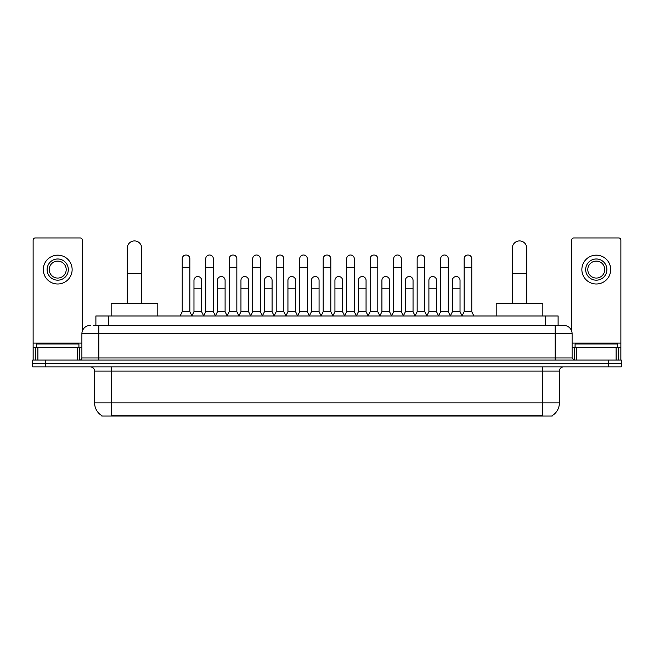 <?xml version="1.0" encoding="UTF-8"?>
<svg xmlns="http://www.w3.org/2000/svg" width="654" height="654" viewBox="0 0 654 654"><rect width="100%" height="100%" fill="white"/><g stroke="black" fill="none" stroke-linecap="round" stroke-linejoin="round"><path stroke-width="0.98" d="M95.893 325.308L95.893 315.972L558.107 315.972L558.107 325.308M552.18 415.633L552.18 416.05L101.82 416.05L101.82 415.633M101.95 415.715A14.846 14.846 0 0 1 94.609 402.905L111.572 402.905L111.572 415.715L542.428 415.715L542.428 402.905L559.391 402.905L559.391 371.104A4.243 4.243 0 0 1 563.625 366.861M94.609 402.905L94.609 371.104C94.364 368.529 92.95 367.115 90.375 366.861M552.05 415.715A14.846 14.846 0 0 0 559.391 402.905M45.42 360.076L621.3 360.076L621.3 363.469L32.7 363.469L32.7 366.861L45.42 366.861L45.42 363.469L32.7 363.469L32.7 360.076L45.42 360.076L45.42 363.469L621.3 363.469L621.3 366.861L45.42 366.861M93.538 325.308L563.625 325.308A8.477 8.477 0 0 1 572.111 333.785L572.111 357.959L574.228 360.076M93.342 325.308L98.852 325.308L98.852 333.785L81.889 333.785L81.889 357.959A2.117 2.117 0 0 1 79.772 360.076M90.375 325.308A8.477 8.477 0 0 0 81.889 333.785M572.111 333.785L555.148 333.785L555.148 325.308L563.625 325.308M78.921 347.356L78.921 343.963L36.518 343.963L36.518 347.356M77.548 360.076L77.548 347.356L37.891 347.356L37.891 360.076M82.314 331.137L82.314 240.067A2.117 2.117 0 0 0 80.197 237.95L35.242 237.95A2.117 2.117 0 0 0 33.125 240.067L33.125 347.356L37.891 347.356M77.548 347.356L81.889 347.356M33.125 360.076L33.125 347.356M57.724 258.984A10.603 10.603 0 0 0 47.121 269.579A10.603 10.603 0 0 0 57.724 280.182A10.603 10.603 0 0 0 68.318 269.579A10.603 10.603 0 0 0 57.724 258.984M57.724 261.101A8.477 8.477 0 0 0 49.238 269.579A8.477 8.477 0 0 0 57.724 278.064A8.477 8.477 0 0 0 66.201 269.579A8.477 8.477 0 0 0 57.724 261.101M57.724 283.999A14.421 14.421 0 0 0 72.136 269.579A14.421 14.421 0 0 0 57.724 255.166A14.421 14.421 0 0 0 43.303 269.579A14.421 14.421 0 0 0 57.724 283.999M617.482 347.356L617.482 343.963L575.079 343.963L575.079 347.356M127.268 303.252L127.268 248.128A7.21 7.21 0 0 1 134.479 240.917A7.21 7.21 0 0 1 141.681 248.128A7.21 7.21 0 0 0 134.479 240.917M141.681 303.252L141.681 248.128M157.802 315.972L157.802 303.252L111.155 303.252L111.155 315.972M512.319 303.252L512.319 248.128A7.21 7.21 0 0 1 519.521 240.917A7.21 7.21 0 0 1 526.732 248.128A7.21 7.21 0 0 0 519.521 240.917M526.732 303.252L526.732 248.128M542.845 315.972L542.845 303.252L496.198 303.252L496.198 315.972M180.103 315.972L182.221 311.737L189.856 311.737L191.982 315.972M189.856 311.737L189.856 258.812A3.818 3.818 0 0 0 186.038 254.995A3.818 3.818 0 0 1 186.284 255.003M182.221 311.737L182.221 267.29L189.856 267.29M182.221 267.29L182.221 258.812A3.818 3.818 0 0 1 186.038 254.995M203.598 315.972L205.716 311.737L213.351 311.737L215.468 315.972M213.351 311.737L213.351 258.812A3.818 3.818 0 0 0 209.533 254.995A3.818 3.818 0 0 1 209.771 255.003M205.716 311.737L205.716 267.29L213.351 267.29M205.716 267.29L205.716 258.812A3.818 3.818 0 0 1 209.533 254.995M227.093 315.972L229.211 311.737L236.846 311.737L238.963 315.972M236.846 311.737L236.846 258.812A3.818 3.818 0 0 0 233.028 254.995A3.818 3.818 0 0 1 233.265 255.003M229.211 311.737L229.211 267.29L236.846 267.29M229.211 267.29L229.211 258.812A3.818 3.818 0 0 1 233.028 254.995M250.58 315.972L252.706 311.737L260.341 311.737L262.458 315.972M260.341 311.737L260.341 258.812A3.818 3.818 0 0 0 256.523 254.995A3.818 3.818 0 0 1 256.76 255.003M252.706 311.737L252.706 267.29L260.341 267.29M252.706 267.29L252.706 258.812A3.818 3.818 0 0 1 256.523 254.995M274.075 315.972L276.201 311.737L283.828 311.737L285.953 315.972M283.828 311.737L283.828 258.812A3.818 3.818 0 0 0 280.01 254.995A3.818 3.818 0 0 1 280.255 255.003M276.201 311.737L276.201 267.29L283.828 267.29M276.201 267.29L276.201 258.812A3.818 3.818 0 0 1 280.01 254.995M297.57 315.972L299.687 311.737L307.323 311.737L309.44 315.972M307.323 311.737L307.323 258.812A3.818 3.818 0 0 0 303.505 254.995A3.818 3.818 0 0 1 303.75 255.003M299.687 311.737L299.687 267.29L307.323 267.29M299.687 267.29L299.687 258.812A3.818 3.818 0 0 1 303.505 254.995M321.065 315.972L323.182 311.737L330.818 311.737L332.935 315.972M330.818 311.737L330.818 258.812A3.818 3.818 0 0 0 327 254.995A3.818 3.818 0 0 1 327.237 255.003M323.182 311.737L323.182 267.29L330.818 267.29M323.182 267.29L323.182 258.812A3.818 3.818 0 0 1 327 254.995M344.56 315.972L346.677 311.737L354.313 311.737L356.43 315.972M354.313 311.737L354.313 258.812A3.818 3.818 0 0 0 350.495 254.995A3.818 3.818 0 0 1 350.732 255.003M346.677 311.737L346.677 267.29L354.313 267.29M346.677 267.29L346.677 258.812A3.818 3.818 0 0 1 350.495 254.995M368.047 315.972L370.172 311.737L377.799 311.737L379.925 315.972M377.799 311.737L377.799 258.812A3.818 3.818 0 0 0 373.99 254.995A3.818 3.818 0 0 1 374.227 255.003M370.172 311.737L370.172 267.29L377.799 267.29M370.172 267.29L370.172 258.812A3.818 3.818 0 0 1 373.99 254.995M391.542 315.972L393.659 311.737L401.294 311.737L403.42 315.972M401.294 311.737L401.294 258.812A3.818 3.818 0 0 0 397.477 254.995A3.818 3.818 0 0 1 397.722 255.003M393.659 311.737L393.659 267.29L401.294 267.29M393.659 267.29L393.659 258.812A3.818 3.818 0 0 1 397.477 254.995M415.037 315.972L417.154 311.737L424.789 311.737L426.907 315.972M424.789 311.737L424.789 258.812A3.818 3.818 0 0 0 420.972 254.995A3.818 3.818 0 0 1 421.209 255.003M417.154 311.737L417.154 267.29L424.789 267.29M417.154 267.29L417.154 258.812A3.818 3.818 0 0 1 420.972 254.995M438.532 315.972L440.649 311.737L448.284 311.737L450.402 315.972M448.284 311.737L448.284 258.812A3.818 3.818 0 0 0 444.467 254.995A3.818 3.818 0 0 1 444.704 255.003M440.649 311.737L440.649 267.29L448.284 267.29M440.649 267.29L440.649 258.812A3.818 3.818 0 0 1 444.467 254.995M462.018 315.972L464.144 311.737L471.779 311.737L473.897 315.972M471.779 311.737L471.779 258.812A3.818 3.818 0 0 0 467.962 254.995A3.818 3.818 0 0 1 468.199 255.003M464.144 311.737L464.144 267.29L471.779 267.29M464.144 267.29L464.144 258.812A3.818 3.818 0 0 1 467.962 254.995M191.916 315.849L193.968 311.737L201.604 311.737L203.664 315.849M201.604 311.737L201.604 280.353A3.818 3.818 0 0 0 198.031 276.544A3.818 3.818 0 0 1 201.604 280.353M193.968 311.737L193.968 288.831L201.604 288.831M193.968 288.831L193.968 280.353A3.818 3.818 0 0 1 198.031 276.544M215.411 315.849L217.463 311.737L225.099 311.737L227.151 315.849M225.099 311.737L225.099 280.353A3.818 3.818 0 0 0 221.518 276.544A3.818 3.818 0 0 1 225.099 280.353M217.463 311.737L217.463 288.831L225.099 288.831M217.463 288.831L217.463 280.353A3.818 3.818 0 0 1 221.518 276.544M238.898 315.849L240.958 311.737L248.594 311.737L250.646 315.849M248.594 311.737L248.594 280.353A3.818 3.818 0 0 0 245.013 276.544A3.818 3.818 0 0 1 248.594 280.353M240.958 311.737L240.958 288.831L248.594 288.831M240.958 288.831L240.958 280.353A3.818 3.818 0 0 1 245.013 276.544M262.393 315.849L264.453 311.737L272.08 311.737L274.14 315.849M272.08 311.737L272.08 280.353A3.818 3.818 0 0 0 268.508 276.544A3.818 3.818 0 0 1 272.08 280.353M264.453 311.737L264.453 288.831L272.08 288.831M264.453 288.831L264.453 280.353A3.818 3.818 0 0 1 268.508 276.544M285.888 315.849L287.94 311.737L295.575 311.737L297.635 315.849M295.575 311.737L295.575 280.353A3.818 3.818 0 0 0 292.003 276.544A3.818 3.818 0 0 1 295.575 280.353M287.94 311.737L287.94 288.831L295.575 288.831M287.94 288.831L287.94 280.353A3.818 3.818 0 0 1 292.003 276.544M309.383 315.849L311.435 311.737L319.07 311.737L321.13 315.849M319.07 311.737L319.07 280.353A3.818 3.818 0 0 0 315.49 276.544A3.818 3.818 0 0 1 319.07 280.353M311.435 311.737L311.435 288.831L319.07 288.831M311.435 288.831L311.435 280.353A3.818 3.818 0 0 1 315.49 276.544M332.87 315.849L334.93 311.737L342.565 311.737L344.617 315.849M342.565 311.737L342.565 280.353A3.818 3.818 0 0 0 338.985 276.544A3.818 3.818 0 0 1 342.565 280.353M334.93 311.737L334.93 288.831L342.565 288.831M334.93 288.831L334.93 280.353A3.818 3.818 0 0 1 338.985 276.544M356.365 315.849L358.425 311.737L366.06 311.737L368.112 315.849M366.06 311.737L366.06 280.353A3.818 3.818 0 0 0 362.479 276.544A3.818 3.818 0 0 1 366.06 280.353M358.425 311.737L358.425 288.831L366.06 288.831M358.425 288.831L358.425 280.353A3.818 3.818 0 0 1 362.479 276.544M379.86 315.849L381.92 311.737L389.547 311.737L391.607 315.849M389.547 311.737L389.547 280.353A3.818 3.818 0 0 0 385.974 276.544A3.818 3.818 0 0 1 389.547 280.353M381.92 311.737L381.92 288.831L389.547 288.831M381.92 288.831L381.92 280.353A3.818 3.818 0 0 1 385.974 276.544M403.354 315.849L405.406 311.737L413.042 311.737L415.102 315.849M413.042 311.737L413.042 280.353A3.818 3.818 0 0 0 409.469 276.544A3.818 3.818 0 0 1 413.042 280.353M405.406 311.737L405.406 288.831L413.042 288.831M405.406 288.831L405.406 280.353A3.818 3.818 0 0 1 409.469 276.544M426.849 315.849L428.901 311.737L436.537 311.737L438.589 315.849M436.537 311.737L436.537 280.353A3.818 3.818 0 0 0 432.956 276.544A3.818 3.818 0 0 1 436.537 280.353M428.901 311.737L428.901 288.831L436.537 288.831M428.901 288.831L428.901 280.353A3.818 3.818 0 0 1 432.956 276.544M450.336 315.849L452.396 311.737L460.032 311.737L462.084 315.849M460.032 311.737L460.032 280.353A3.818 3.818 0 0 0 456.451 276.544A3.818 3.818 0 0 1 460.032 280.353M452.396 311.737L452.396 288.831L460.032 288.831M452.396 288.831L452.396 280.353A3.818 3.818 0 0 1 456.451 276.544M616.109 360.076L616.109 347.356L576.452 347.356L576.452 360.076M616.109 347.356L620.875 347.356L620.875 240.067A2.117 2.117 0 0 0 618.758 237.95L573.803 237.95A2.117 2.117 0 0 0 571.686 240.067L571.686 331.137M572.111 347.356L576.452 347.356M620.875 347.356L620.875 360.076M596.276 258.984A10.603 10.603 0 0 0 585.682 269.579A10.603 10.603 0 0 0 596.276 280.182A10.603 10.603 0 0 0 606.879 269.579A10.603 10.603 0 0 0 596.276 258.984M596.276 261.101A8.477 8.477 0 0 0 587.799 269.579A8.477 8.477 0 0 0 596.276 278.064A8.477 8.477 0 0 0 604.762 269.579A8.477 8.477 0 0 0 596.276 261.101M596.276 283.999A14.421 14.421 0 0 0 610.697 269.579A14.421 14.421 0 0 0 596.276 255.166A14.421 14.421 0 0 0 581.864 269.579A14.421 14.421 0 0 0 596.276 283.999M540.727 416.05L540.727 415.633M113.273 416.05L113.273 415.633M108.613 325.308L108.613 315.972M545.387 325.308L545.387 315.972M542.428 366.861L542.428 371.104L94.609 371.104M559.391 371.104L542.428 371.104L542.428 402.905L111.572 402.905L111.572 366.861M608.58 366.861L608.58 360.076M98.852 360.076L98.852 357.959L572.111 357.959M81.889 357.959L98.852 357.959L98.852 333.785L555.148 333.785L555.148 360.076M81.889 343.113L33.125 343.113M79.633 347.356L79.633 360.076M33.158 347.356L33.158 360.076M35.806 360.076L35.806 347.356M127.268 273.568L141.681 273.568M512.319 273.568L526.732 273.568M620.875 343.113L572.111 343.113M620.842 360.076L620.842 347.356M618.194 347.356L618.194 360.076M574.367 360.076L574.367 347.356"/></g></svg>
